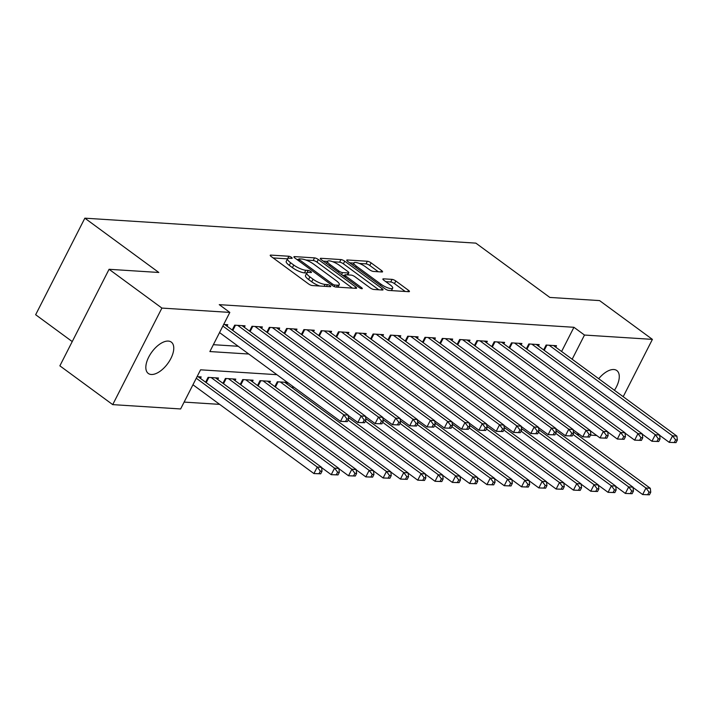 <?xml version="1.0" encoding="UTF-8"?>
<svg xmlns="http://www.w3.org/2000/svg" width="713" height="713" viewBox="0 0 713 713"><rect width="100%" height="100%" fill="white"/><g stroke="black" fill="none" stroke-linecap="round" stroke-linejoin="round"><path stroke-width="1.07" d="M291.492 257.384A2.086 0.553 27 0 0 288.854 256.243L270.806 255.094A2.986 0.793 27 0 0 270.227 255.263A2.986 0.793 27 0 0 271.19 256.511L308.524 283.917A2.986 0.793 27 0 0 312.303 285.548L330.342 286.697A2.086 0.553 27 0 0 330.752 286.581A2.086 0.553 27 0 0 330.083 285.708A2.086 0.553 27 0 0 327.436 284.567L325.101 284.416A9.545 2.531 27 0 1 313.034 279.193L309.923 276.911A9.545 2.531 27 0 1 306.848 272.927A9.545 2.531 27 0 1 308.72 272.384L311.055 272.535A2.086 0.553 27 0 0 311.456 272.419A2.086 0.553 27 0 0 310.788 271.546A2.086 0.553 27 0 0 308.15 270.405L305.815 270.254A9.545 2.531 27 0 1 293.738 265.04L290.628 262.749A9.545 2.531 27 0 1 287.562 258.766A9.545 2.531 27 0 1 289.425 258.231L291.76 258.373A2.086 0.553 27 0 0 292.17 258.258A2.086 0.553 27 0 0 291.492 257.384M598.706 378.719A19.438 9.822 -53.7 0 1 613.822 369.521A19.438 9.822 -53.7 0 1 616.816 370.546A19.438 9.822 -53.7 0 1 614.446 390.278M151.29 374.485A19.438 9.822 -53.7 0 1 148.295 373.46A19.438 9.822 -53.7 0 1 150.185 354.486A19.438 9.822 -53.7 0 1 168.313 341.081A19.438 9.822 -53.7 0 1 171.307 342.115A19.438 9.822 -53.7 0 1 169.418 361.081A19.438 9.822 -53.7 0 1 151.29 374.485M381.981 271.992A2.986 0.793 27 0 0 382.56 271.822A2.986 0.793 27 0 0 381.607 270.575L371.125 262.883A2.986 0.793 27 0 0 367.355 261.252L347.32 259.978A2.986 0.793 27 0 0 346.732 260.147A2.986 0.793 27 0 0 347.694 261.395L385.029 288.801A2.986 0.793 27 0 0 388.808 290.432L408.843 291.706A2.986 0.793 27 0 0 409.431 291.537A2.986 0.793 27 0 0 408.469 290.298L395.813 281.002A2.986 0.793 27 0 0 392.043 279.371L383.469 278.828A2.986 0.793 27 0 0 382.881 278.997A2.986 0.793 27 0 0 383.844 280.245L390.118 284.844A7.977 2.121 27 0 1 392.685 288.177A7.977 2.121 27 0 1 388.202 287.972A7.977 2.121 27 0 1 381.036 284.264L356.447 266.225A7.977 2.121 27 0 1 353.889 262.892A7.977 2.121 27 0 1 358.363 263.097A7.977 2.121 27 0 1 365.537 266.805L369.628 269.808A2.986 0.793 27 0 0 373.407 271.439L381.981 271.992M276.911 374.69L200.567 369.815L180.621 408.959L112.716 404.627L59.874 365.84L109.071 269.291L158.812 272.473L84.847 218.178L475.856 243.133L549.83 297.428L599.571 300.601L652.404 339.379L623.198 396.695M109.071 269.291L161.904 308.078L229.818 312.41L209.872 351.554L248.775 354.031M561.603 351.482L573.929 327.294L219.248 304.656L229.818 312.41M573.929 327.294L584.491 335.048L652.404 339.379M318.31 259.514A2.986 0.793 27 0 0 314.54 257.883L294.505 256.609A2.986 0.793 27 0 0 293.916 256.778A2.986 0.793 27 0 0 294.879 258.017L332.213 285.423A2.986 0.793 27 0 0 335.992 287.054L356.028 288.337A2.986 0.793 27 0 0 356.616 288.168A2.986 0.793 27 0 0 355.653 286.92L318.31 259.514L316.982 262.126A2.986 0.793 27 0 0 313.212 260.495L305.868 260.022M320.912 258.293L340.948 259.568A2.986 0.793 27 0 1 344.718 261.199L382.061 288.605A2.986 0.793 27 0 1 383.024 289.852A2.986 0.793 27 0 1 382.435 290.022L373.862 289.478A2.986 0.793 27 0 1 370.092 287.847L354.949 276.733A2.986 0.793 27 0 0 351.17 275.102L345.484 274.737A2.986 0.793 27 0 0 344.905 274.906A2.986 0.793 27 0 0 345.858 276.145L361.625 287.722A2.086 0.553 27 0 1 362.293 288.596A2.086 0.553 27 0 1 361.126 288.542A2.086 0.553 27 0 1 359.245 287.571L321.287 259.701A2.986 0.793 27 0 1 320.324 258.462A2.986 0.793 27 0 1 320.912 258.293L320.529 259.033M227.019 326.206L227.777 324.727L223.668 324.468M244.327 327.312L245.076 325.832L234.693 325.173L232.224 330.021M261.626 328.417L262.375 326.937L252.001 326.278L249.523 331.126M278.926 329.522L279.683 328.042L269.3 327.383L266.822 332.231M296.225 330.627L296.982 329.148L286.599 328.488L284.13 333.336M313.533 331.732L314.281 330.253L303.898 329.593L301.43 334.442M330.832 332.837L331.581 331.358L321.206 330.698L318.729 335.547M348.131 333.942L348.889 332.463L338.506 331.795L336.028 336.652M365.43 335.039L366.188 333.568L355.805 332.9L353.336 337.757M382.738 336.144L383.487 334.673L373.104 334.005L370.635 338.862M400.038 337.249L400.786 335.778L390.412 335.11L387.934 339.967M417.337 338.354L418.094 336.875L407.711 336.215L405.234 341.072M434.636 339.459L435.393 337.98L425.01 337.32L422.542 342.169M451.944 340.564L452.693 339.085L442.31 338.425L439.841 343.274M469.243 341.67L469.992 340.19L459.618 339.531L457.14 344.379M486.542 342.775L487.3 341.295L476.917 340.636L474.448 345.484M503.85 343.88L504.599 342.4L494.216 341.741L491.747 346.589M521.15 344.985L521.898 343.506L511.515 342.846L509.046 347.694M538.449 346.09L539.197 344.611L528.823 343.951L526.346 348.8M213.365 344.691L238.204 346.277M543.654 349.905L546.122 345.047L556.505 345.716L555.748 347.186M184.114 402.096L219.657 404.369M200.433 378.398L201.182 376.919L197.082 376.66M205.629 382.213L208.107 377.364L218.481 378.024L217.732 379.503M222.937 383.318L225.406 378.469L235.789 379.129L235.032 380.608M240.236 384.423L242.705 379.566L253.088 380.234L252.34 381.713M257.536 385.528L260.004 380.671L270.387 381.339L269.639 382.81M274.835 386.633L277.312 381.776L287.455 382.426M286.938 383.915L287.633 382.56M292.143 387.738L292.829 386.375M84.847 218.178L35.65 314.727L72.236 341.58M112.716 404.627L161.904 308.078M596.745 435.518L590.516 435.126M579.437 434.413L576.648 434.235M572.165 359.245L584.491 335.048M287.562 258.766L286.234 261.377A9.545 2.531 27 0 0 289.3 265.361L290.628 262.749M306.813 273.017L304.478 272.865A9.545 2.531 27 0 1 292.41 267.642L289.3 265.361M306.848 272.927L305.521 275.539A9.545 2.531 27 0 0 308.586 279.523L309.923 276.911M319.638 286.011A9.545 2.531 27 0 1 311.706 281.804L308.586 279.523M287.517 258.855L273.132 257.937M352.374 288.105L316.982 262.126M298.569 259.559L296.822 259.452M299.273 258.855A2.086 0.553 27 0 0 298.863 258.971A2.086 0.553 27 0 0 299.54 259.844L332.311 283.908A2.086 0.553 27 0 0 334.95 285.048L337.418 285.2A9.545 2.531 27 0 0 339.281 284.665A9.545 2.531 27 0 0 336.215 280.681L313.809 264.229A9.545 2.531 27 0 0 301.733 259.015L299.273 258.855M323.23 261.136L327.517 261.404M332.766 261.742L339.62 262.179L340.948 259.568M378.781 289.79L343.39 263.81A2.986 0.793 27 0 0 339.62 262.179M339.228 265.191A7.977 2.121 27 0 0 332.062 261.493A7.977 2.121 27 0 0 327.579 261.288A7.977 2.121 27 0 0 330.146 264.612L338.809 270.976A2.986 0.793 27 0 0 342.579 272.607L348.265 272.963A2.986 0.793 27 0 0 348.853 272.794A2.986 0.793 27 0 0 347.891 271.555L339.228 265.191M344.637 275.432L342.525 275.298M405.198 291.474L394.485 283.614A2.986 0.793 27 0 0 390.715 281.983L385.786 281.671M378.327 271.76L369.797 265.494A2.986 0.793 27 0 0 366.027 263.863L359.29 263.436M353.791 263.088L349.637 262.821M320.698 473.815L322.026 471.204L320.297 471.097L318.969 473.708L320.698 473.815L313.925 473.566L317.249 467.042L321.581 467.318L198.152 376.722M192.947 384.762L313.925 473.566L318.969 473.708M196.271 378.238L317.249 467.042L320.297 471.097M321.581 467.318L322.026 471.204M347.293 421.633L348.621 419.021L346.892 418.905L345.564 421.517L347.293 421.633L340.52 421.374L343.844 414.85L222.866 326.055M346.892 418.905L343.844 414.85L348.167 415.126L224.747 324.54M345.564 421.517L340.52 421.374L219.542 332.579M348.621 419.021L348.167 415.126M338.007 474.92L339.335 472.309L337.606 472.202L336.269 474.813L338.007 474.92L331.233 474.671L334.557 468.147L338.88 468.423L215.46 377.828M321.608 467.612L331.233 474.671L336.269 474.813M211.128 377.551L334.557 468.147L337.606 472.202M338.88 468.423L339.335 472.309M355.306 476.026L356.634 473.414L354.905 473.307L353.577 475.919L355.306 476.026L348.532 475.776L351.857 469.252L356.179 469.528L232.759 378.933M338.916 468.717L348.532 475.776L353.577 475.919M228.436 378.656L351.857 469.252L354.905 473.307M356.179 469.528L356.634 473.414M372.605 477.131L373.933 474.519L372.204 474.412L370.876 477.024L372.605 477.131L365.831 476.881L369.156 470.357L373.478 470.633L250.058 380.038M356.215 469.822L365.831 476.881L370.876 477.024M245.735 379.762L369.156 470.357L372.204 474.412M373.478 470.633L373.933 474.519M389.904 478.236L391.232 475.624L389.503 475.518L388.175 478.129L389.904 478.236L383.131 477.986L386.455 471.462L390.786 471.739L267.357 381.143M373.514 470.919L383.131 477.986L388.175 478.129M263.035 380.867L386.455 471.462L389.503 475.518M390.786 471.739L391.232 475.624M364.593 422.738L365.921 420.126L364.191 420.01L362.864 422.622L364.593 422.738L357.819 422.479L361.143 415.955L237.723 325.369M364.191 420.01L361.143 415.955L365.475 416.232L242.046 325.645M362.864 422.622L357.819 422.479L348.202 415.421M365.921 420.126L365.475 416.232M381.892 423.834L383.229 421.231L381.491 421.116L380.163 423.727L381.892 423.834L375.127 423.584L378.443 417.06L255.022 326.474M381.491 421.116L378.443 417.06L382.774 417.337L259.354 326.75M380.163 423.727L375.127 423.584L365.502 416.526M383.229 421.231L382.774 417.337M399.2 424.939L400.528 422.337L398.799 422.221L397.471 424.832L399.2 424.939L392.426 424.69L395.751 418.166L272.33 327.57M398.799 422.221L395.751 418.166L400.073 418.442L276.653 327.846M397.471 424.832L392.426 424.69L382.81 417.631M400.528 422.337L400.073 418.442M416.499 426.044L417.827 423.433L416.098 423.326L414.77 425.937L416.499 426.044L409.725 425.795L413.05 419.271L289.63 328.675M416.098 423.326L413.05 419.271L417.372 419.547L293.952 328.951M414.77 425.937L409.725 425.795L400.109 418.736M417.827 423.433L417.372 419.547M407.212 479.341L408.54 476.73L406.811 476.623L405.474 479.225L407.212 479.341L400.439 479.083L403.763 472.567L408.086 472.844L284.665 382.248M390.822 472.024L400.439 479.083L405.474 479.225M280.334 381.972L403.763 472.567L406.811 476.623M408.086 472.844L408.54 476.73M433.798 427.149L435.126 424.538L433.397 424.431L432.069 427.042L433.798 427.149L427.025 426.9L430.349 420.376L306.929 329.78M433.397 424.431L430.349 420.376L434.68 420.652L311.251 330.057M432.069 427.042L427.025 426.9L417.408 419.841M435.126 424.538L434.68 420.652M424.511 480.446L425.839 477.835L424.11 477.728L422.782 480.33L424.511 480.446L417.738 480.188L421.062 473.664L425.385 473.94L348.443 417.462M408.121 473.129L417.738 480.188L422.782 480.33M348.078 420.091L421.062 473.664L424.11 477.728M425.385 473.94L425.839 477.835M451.097 428.255L452.434 425.643L450.696 425.536L449.368 428.148L451.097 428.255L444.333 428.005L447.657 421.481L324.228 330.885M450.696 425.536L447.657 421.481L451.98 421.757L328.559 331.162M449.368 428.148L444.333 428.005L434.707 420.946M452.434 425.643L451.98 421.757M441.81 481.551L443.138 478.94L441.409 478.824L440.081 481.435L441.81 481.551L435.037 481.293L438.361 474.769L442.684 475.045L365.742 418.567M425.42 474.234L435.037 481.293L440.081 481.435M365.377 421.196L438.361 474.769L441.409 478.824M442.684 475.045L443.138 478.94M468.405 429.36L469.733 426.748L468.004 426.641L466.676 429.253L468.405 429.36L461.632 429.11L464.956 422.586L341.536 331.991M468.004 426.641L464.956 422.586L469.279 422.862L345.858 332.267M466.676 429.253L461.632 429.11L452.015 422.051M469.733 426.748L469.279 422.862M459.11 482.656L460.446 480.045L458.709 479.929L457.381 482.541L459.11 482.656L452.336 482.398L455.66 475.874L459.992 476.15L383.041 419.672M442.72 475.339L452.336 482.398L457.381 482.541M382.676 422.301L455.66 475.874L458.709 479.929M459.992 476.15L460.446 480.045M485.705 430.465L487.032 427.853L485.303 427.747L483.975 430.358L485.705 430.465L478.931 430.215L482.255 423.691L358.835 333.096M485.303 427.747L482.255 423.691L486.578 423.968L363.158 333.372M483.975 430.358L478.931 430.215L469.314 423.148M487.032 427.853L486.578 423.968M476.418 483.753L477.746 481.15L476.017 481.034L474.68 483.646L476.418 483.753L469.644 483.503L472.969 476.979L477.291 477.255L400.349 420.777M460.028 476.444L469.644 483.503L474.68 483.646M399.975 423.406L472.969 476.979L476.017 481.034M477.291 477.255L477.746 481.15M503.004 431.57L504.332 428.959L502.603 428.852L501.275 431.454L503.004 431.57L496.23 431.312L499.555 424.796L376.134 334.201M502.603 428.852L499.555 424.796L503.886 425.064L380.457 334.477M501.275 431.454L496.23 431.312L486.614 424.253M504.332 428.959L503.886 425.064M493.717 484.858L495.045 482.255L493.316 482.14L491.988 484.751L493.717 484.858L486.943 484.608L490.268 478.084L494.59 478.361L417.649 421.882M477.327 477.55L486.943 484.608L491.988 484.751M417.283 424.511L490.268 478.084L493.316 482.14M494.59 478.361L495.045 482.255M520.303 432.675L521.64 430.064L519.911 429.957L518.574 432.559L520.303 432.675L513.538 432.417L516.863 425.893L393.433 335.306M519.911 429.957L516.863 425.893L521.185 426.169L397.765 335.582M518.574 432.559L513.538 432.417L503.913 425.358M521.64 430.064L521.185 426.169M511.016 485.963L512.344 483.361L510.615 483.245L509.287 485.856L511.016 485.963L504.243 485.713L507.567 479.189L511.898 479.466L434.948 422.987M494.626 478.655L504.243 485.713L509.287 485.856M434.582 425.616L507.567 479.189L510.615 483.245M511.898 479.466L512.344 483.361M537.611 433.78L538.939 431.169L537.21 431.053L535.882 433.664L537.611 433.78L530.837 433.522L534.162 426.998L410.741 336.411M537.21 431.053L534.162 426.998L538.484 427.274L415.064 336.688M535.882 433.664L530.837 433.522L521.221 426.463M538.939 431.169L538.484 427.274M528.315 487.068L529.652 484.457L527.914 484.35L526.586 486.961L528.315 487.068L521.551 486.819L524.866 480.295L529.198 480.571L452.247 424.092M511.925 479.76L521.551 486.819L526.586 486.961M451.882 426.722L524.866 480.295L527.914 484.35M529.198 480.571L529.652 484.457M554.91 434.885L556.238 432.274L554.509 432.158L553.181 434.77L554.91 434.885L548.137 434.627L551.461 428.103L428.041 337.516M554.509 432.158L551.461 428.103L555.784 428.379L432.363 337.793M553.181 434.77L548.137 434.627L538.52 427.568M556.238 432.274L555.784 428.379M545.623 488.173L546.951 485.562L545.222 485.455L543.894 488.066L545.623 488.173L538.85 487.924L542.174 481.4L546.497 481.676L469.555 425.198M529.233 480.865L538.85 487.924L543.894 488.066M469.181 427.827L542.174 481.4L545.222 485.455M546.497 481.676L546.951 485.562M572.209 435.982L573.537 433.379L571.808 433.263L570.48 435.875L572.209 435.982L565.436 435.732L568.76 429.208L445.34 338.622M571.808 433.263L568.76 429.208L573.092 429.484L449.662 338.898M570.48 435.875L565.436 435.732L555.819 428.673M573.537 433.379L573.092 429.484M562.922 489.278L564.25 486.667L562.521 486.56L561.193 489.171L562.922 489.278L556.149 489.029L559.473 482.505L563.796 482.781L486.854 426.303M546.532 481.97L556.149 489.029L561.193 489.171M486.489 428.932L559.473 482.505L562.521 486.56M563.796 482.781L564.25 486.667M589.517 437.087L590.845 434.484L589.116 434.369L587.779 436.98L589.517 437.087L582.744 436.837L586.068 430.313L462.639 339.727M589.116 434.369L586.068 430.313L590.391 430.59L466.97 340.003M587.779 436.98L582.744 436.837L573.118 429.779M590.845 434.484L590.391 430.59M580.222 490.384L581.55 487.772L579.821 487.665L578.493 490.277L580.222 490.384L573.448 490.134L576.772 483.61L581.104 483.886L504.153 427.408M563.831 483.066L573.448 490.134L578.493 490.277M503.788 430.037L576.772 483.61L579.821 487.665M581.104 483.886L581.55 487.772M606.816 438.192L608.144 435.59L606.415 435.474L605.087 438.085L606.816 438.192L600.043 437.942L603.367 431.418L479.947 340.823M606.415 435.474L603.367 431.418L607.69 431.695L484.27 341.099M605.087 438.085L600.043 437.942L590.426 430.884M608.144 435.59L607.69 431.695M597.521 491.489L598.858 488.877L597.12 488.77L595.792 491.373L597.521 491.489L590.756 491.239L594.081 484.715L598.403 484.992L521.453 428.513M581.131 484.172L590.756 491.239L595.792 491.373M521.087 431.142L594.081 484.715L597.12 488.77M598.403 484.992L598.858 488.877M624.116 439.297L625.444 436.686L623.715 436.579L622.387 439.19L624.116 439.297L617.342 439.048L620.666 432.524L497.246 341.928M623.715 436.579L620.666 432.524L624.989 432.8L501.569 342.204M622.387 439.19L617.342 439.048L607.726 431.989M625.444 436.686L624.989 432.8M614.829 492.594L616.157 489.983L614.428 489.876L613.1 492.478L614.829 492.594L608.055 492.335L611.38 485.811L615.702 486.088L538.761 429.618M598.439 485.277L608.055 492.335L613.1 492.478M538.386 432.247L611.38 485.811L614.428 489.876M615.702 486.088L616.157 489.983M641.415 440.402L642.743 437.791L641.014 437.684L639.686 440.295L641.415 440.402L634.641 440.153L637.966 433.629L514.545 343.033M641.014 437.684L637.966 433.629L642.297 433.905L518.868 343.309M639.686 440.295L634.641 440.153L625.025 433.094M642.743 437.791L642.297 433.905M632.128 493.699L633.456 491.088L631.727 490.981L630.399 493.583L632.128 493.699L625.354 493.441L628.679 486.917L633.001 487.193L556.06 430.714M615.738 486.382L625.354 493.441L630.399 493.583M555.694 433.344L628.679 486.917L631.727 490.981M633.001 487.193L633.456 491.088M658.723 441.507L660.051 438.896L658.322 438.789L656.985 441.4L658.723 441.507L651.949 441.258L655.274 434.734L531.845 344.138M658.322 438.789L655.274 434.734L659.596 435.01L536.176 344.415M656.985 441.4L651.949 441.258L642.333 434.199M660.051 438.896L659.596 435.01M649.427 494.804L650.755 492.193L649.026 492.077L647.698 494.688L649.427 494.804L642.654 494.546L645.978 488.022L650.309 488.298L573.359 431.82M633.037 487.487L642.654 494.546L647.698 494.688M572.994 434.449L645.978 488.022L649.026 492.077M650.309 488.298L650.755 492.193M676.022 442.613L677.35 440.001L675.621 439.894L674.293 442.506L676.022 442.613L669.249 442.363L672.573 435.839L549.153 345.244M675.621 439.894L672.573 435.839L676.895 436.115L553.475 345.52M674.293 442.506L669.249 442.363L659.632 435.295M677.35 440.001L676.895 436.115M287.615 258.685L288.854 256.243M326.483 286.448L327.436 284.567M306.902 272.838L308.15 270.405M292.41 267.642L293.738 265.04M304.478 272.865L305.815 270.254M311.706 281.804L313.034 279.193M324.148 286.305L325.101 284.416M270.432 255.833L270.806 255.094M354.967 288.266L355.653 286.92M294.121 257.348L294.505 256.609M313.212 260.495L314.54 257.883M298.943 261.003L299.54 259.844M331.723 285.066L332.311 283.908M334.192 286.537L334.95 285.048M336.456 287.089L337.418 285.2M343.39 263.81L344.718 261.199M381.375 289.95L382.061 288.605M345.27 277.312L345.858 276.145M361.197 288.56L361.625 287.722M329.558 265.771L330.146 264.612M338.212 272.134L338.809 270.976M341.563 274.594L342.579 272.607M347.311 274.853L348.265 272.963M355.858 267.384L356.447 266.225M380.439 285.432L381.036 284.264M383.086 279.567L383.469 278.828M390.715 281.983L392.043 279.371M394.485 283.614L395.813 281.002M407.783 291.644L408.469 290.298M346.937 260.717L347.32 259.978M366.027 263.863L367.355 261.252M369.797 265.494L371.125 262.883M380.92 271.92L381.607 270.575M206.217 382.64L208.882 377.409M223.517 383.746L226.181 378.514M240.816 384.851L243.481 379.619M258.124 385.956L260.789 380.724M235.477 325.226L232.803 330.458M252.776 326.322L250.111 331.554M270.075 327.427L267.411 332.659M287.375 328.533L284.71 333.764M275.423 387.061L278.088 381.829M304.683 329.638L302.009 334.869M292.722 388.166L293.417 386.803M321.982 330.743L319.317 335.975M339.281 331.848L336.616 337.08M356.58 332.953L353.915 338.185M373.888 334.058L371.223 339.29M391.187 335.163L388.523 340.395M408.487 336.269L405.822 341.5M425.786 337.374L423.121 342.605M443.094 338.479L440.429 343.711M460.393 339.575L457.728 344.807M477.692 340.68L475.027 345.912M494.991 341.785L492.326 347.017M512.299 342.891L509.635 348.122M529.599 343.996L526.934 349.227M546.898 345.101L544.233 350.333M298.132 260.414L298.863 258.971M337.998 287.187L339.281 284.665M344.112 276.457L344.905 274.906M326.456 263.498L327.579 261.288M347.792 274.879L348.853 272.794M352.757 265.111L353.889 262.892M391.446 290.601L392.685 288.177"/></g></svg>
